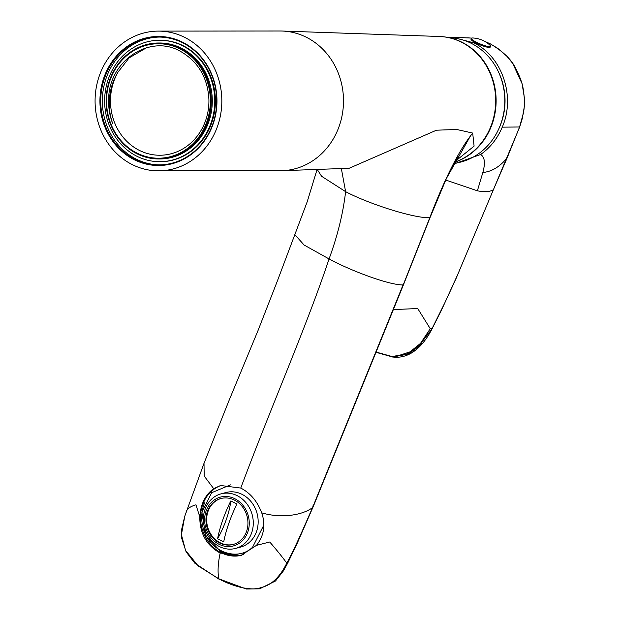 <?xml version="1.0" encoding="UTF-8"?>
<svg xmlns="http://www.w3.org/2000/svg" width="620" height="620" viewBox="0 0 620 620"><rect width="100%" height="100%" fill="white"/><g stroke="black" fill="none" stroke-linecap="round" stroke-linejoin="round"><path stroke-width="0.93" d="M136.826 156.209A60.721 55.072 89.9 0 1 105.881 88.094A60.721 55.072 89.9 0 1 159.65 40.261A60.721 55.072 89.9 0 1 182.582 45.748A60.721 55.072 89.9 0 1 213.528 113.863A60.721 55.072 89.9 0 1 159.758 161.696A60.721 55.072 89.9 0 1 136.826 156.209M159.65 40.261L160.278 40.261A60.721 55.072 89.9 0 1 183.21 45.748A60.721 55.072 89.9 0 1 214.156 113.863A60.721 55.072 89.9 0 1 160.386 161.696L159.758 161.696M241.676 555.009L242.769 554.768M215.853 547.359L221.968 551.784C228.966 555.605 236.135 556.535 243.474 554.559C236.104 556.768 228.78 556.039 221.511 552.374L205.638 535.726L201.895 512.422L211.653 492.699L230.493 484.871M241.544 555.288A36.425 31.829 74.9 0 1 221.216 552.769A36.425 31.829 74.9 0 1 200.508 517.126A36.425 31.829 74.9 0 1 221.851 485.196M184.822 516.057L181.412 534.68L185.543 550.405L198.245 565.982L218.79 578.786C232.919 586.613 251.658 591.41 261.322 587.473C271.413 585.164 279.907 577.05 286.789 563.146C282.635 557.349 276.954 550.304 269.747 542.004L256.455 545.36L241.025 555.435L220.162 553.056C206.514 545.437 199.725 533.355 199.787 516.817C200.663 504.161 205.29 494.775 213.675 488.661L204.197 476.044L204.011 463.365M256.455 545.36C264.012 535.812 265.771 524.977 261.733 512.856C257.323 501.286 250.333 493.016 240.762 488.064L220.604 485.499L213.675 488.661M294.887 234.67L304.071 245.008L329.057 258.951C337.629 235.631 343.147 213.203 345.611 191.65C367.691 203.445 413.486 218.379 429.784 217.721L403.217 284.913C389.631 285.324 350.68 270.723 329.057 258.951C306.954 325.515 272.165 404.085 240.762 488.064M403.264 284.394L312.573 507.548C300.747 534.587 295.089 547.615 286.789 563.146L287.649 563.224L283.371 570.958L275.52 580.979L259.555 588.837L246.225 589L218.79 578.786C217.519 571.888 217.976 563.309 220.162 553.056M261.733 512.856C282.394 518.994 303.707 514.631 312.573 507.548L312.503 506.989M199.787 516.817L195.943 504.835C190.022 506.525 186.736 509.051 186.07 512.422M403.186 285.006L403.232 284.487L403.186 285.006M341.341 168.547L345.611 191.65L321.61 176.289L317.215 169.43M470.394 136.059C457.808 152.752 444.269 179.971 429.784 217.721L446.516 178.273L470.394 136.059L472.68 133.067L456.684 129.479L436.464 130.2L349.161 168.268M454.654 161.805L474.099 146.119L472.68 133.067M158.518 170.849L280.194 170.74A69.874 63.38 -90.1 0 0 282.232 170.702A69.874 63.38 -90.1 0 0 342.271 114.599A69.874 63.38 -90.1 0 0 306.458 37.316A69.874 63.38 -90.1 0 0 282.108 31.031A69.874 63.38 -90.1 0 0 280.07 31L158.387 31.109A69.874 63.38 89.9 0 1 184.775 37.425A69.874 63.38 89.9 0 1 220.387 115.808A69.874 63.38 89.9 0 1 158.518 170.849A69.874 63.38 89.9 0 1 132.13 164.533A69.874 63.38 89.9 0 1 96.519 86.157A69.874 63.38 89.9 0 1 158.387 31.109M134.145 159.666A64.519 58.52 -90.1 0 0 211.684 127.79A64.519 58.52 -90.1 0 0 182.761 42.3A64.519 58.52 -90.1 0 0 105.214 74.175A64.519 58.52 -90.1 0 0 134.145 159.666M134.618 159.123A63.922 57.985 -90.1 0 0 158.759 164.905A63.922 57.985 -90.1 0 0 211.443 127.542A63.922 57.985 -90.1 0 0 182.784 42.834A63.922 57.985 -90.1 0 0 158.642 37.061A63.922 57.985 -90.1 0 0 105.958 74.415A63.922 57.985 -90.1 0 0 134.618 159.123M159.573 164.897A63.922 57.985 89.9 0 1 136.245 159.123A63.922 57.985 89.9 0 1 103.579 87.854A63.922 57.985 89.9 0 1 159.456 37.061M158.759 158.96L159.758 158.96A57.978 52.592 -90.1 0 0 211.095 113.282A57.978 52.592 -90.1 0 0 181.552 48.244A57.978 52.592 -90.1 0 0 159.65 43.005L158.65 43.005A57.978 52.592 -90.1 0 0 107.307 88.675A57.978 52.592 -90.1 0 0 136.857 153.714A57.978 52.592 -90.1 0 0 158.759 158.96A57.978 52.592 -90.1 0 0 210.095 113.282A57.978 52.592 -90.1 0 0 180.544 48.244A57.978 52.592 -90.1 0 0 158.65 43.005M139.26 150.334A54.258 49.22 -90.1 0 0 208.909 99.603C207.785 77.671 198.191 61.52 180.125 51.158C149.745 33.798 108.825 60.977 108.663 99.022C108.322 107.57 109.67 115.785 112.716 123.651C109.918 115.739 108.81 107.539 109.399 99.045C110.221 89.04 113.103 80.05 118.056 72.059A54.258 49.22 -90.1 0 0 139.26 150.334M146.537 47.748L129.146 57.861L118.056 72.059M180.017 48.926A57.234 51.917 89.9 0 1 205.677 124.767A57.234 51.917 89.9 0 1 136.888 153.039A57.234 51.917 89.9 0 1 111.228 77.198A57.234 51.917 89.9 0 1 180.017 48.926M136.834 153.179A57.381 52.049 89.9 0 1 111.104 77.136A57.381 52.049 89.9 0 1 180.071 48.786A57.381 52.049 89.9 0 1 205.801 124.829A57.381 52.049 89.9 0 1 136.834 153.179M453.747 163.393L454.142 163.339A63.031 57.172 -90.1 0 0 504.099 110.593A63.031 57.172 -90.1 0 0 471.378 43.384A63.031 57.172 -90.1 0 0 454.026 38.084L444.37 36.882A64.248 58.28 89.9 0 1 462.055 42.284A64.248 58.28 89.9 0 1 463.218 42.889A64.248 58.28 89.9 0 1 495.93 105.997A64.248 58.28 89.9 0 1 454.328 162.363M445.726 180.04L477.377 190.797L482.848 172.476C485.491 162.905 484.732 156.914 480.578 154.519C490.079 147.909 497.302 138.787 502.254 127.154L519.583 126.984L523.218 113.817C524.76 107.19 524.784 99.076 523.272 89.497C522.482 83.545 519.793 76.198 515.204 67.464C510.981 59.016 502.595 51.103 490.04 43.718L488.111 43.617M446.733 37.177L452.058 37.146L473.726 42.842C502.27 56.358 515.732 96.681 502.254 127.154M480.578 154.519L453.29 164.222M498.596 129.285A60.954 55.289 -90.1 0 0 498.542 72.059M477.377 190.797C484.623 192.254 489.971 191.882 493.411 189.681L457.653 274.699L444.974 302.521L431.954 328.809L430.226 328.647L417.71 308.535L393.778 309.574M506.959 158.03L506.858 158.263C499.495 167.005 491.489 171.74 482.848 172.476M484.646 41.339L490.133 43.741L497.814 48.376L507.013 56.381L512.74 63.434L522.087 83.708L524.427 98.107L524.342 106.508L522.257 118.583L519.723 126.922L493.411 189.681L507.021 158.193L519.653 126.782M452.058 37.146L471.557 38.107M393.863 357.128C399.598 357.678 405.186 356.461 410.618 353.493C418.802 348.905 425.963 340.667 432.101 328.771L415.818 349.967L393.863 357.128L391.84 356.926M430.226 328.647L421.026 343.759L408.991 353.904L392.817 357.019L376.673 352.486M429.939 329.181L420.484 343.41L407.604 353.819L392.088 356.539L376.766 352.245M233.864 502.417L230.779 500.983A69.944 26.776 116.7 0 0 217.581 538.788L223.719 541.872A69.944 26.776 -63.3 0 1 236.917 504.075L233.864 502.417M233.508 544.375A23.785 20.786 74.9 0 1 220.162 542.748A23.785 20.786 74.9 0 1 206.646 519.173A23.785 20.786 74.9 0 1 221.084 498.457M230.779 500.983A49.135 18.809 -63.3 0 1 217.581 538.788M219.465 542.934A23.785 20.786 -105.1 0 0 233.159 544.468A23.785 20.786 -105.1 0 0 247.938 523.869A23.785 20.786 -105.1 0 0 234.43 500.092A23.785 20.786 -105.1 0 0 220.736 498.55A23.785 20.786 -105.1 0 0 205.956 519.157A23.785 20.786 -105.1 0 0 219.465 542.934M218.999 544.275A25.273 22.088 74.9 0 1 206.096 511.012A25.273 22.088 74.9 0 1 234.895 498.751A25.273 22.088 74.9 0 1 247.799 532.014A25.273 22.088 74.9 0 1 218.999 544.275M205.034 509.4A28.249 24.684 74.9 0 1 220.968 493.869A28.249 24.684 74.9 0 1 237.228 495.69A28.249 24.684 74.9 0 1 251.65 532.875A28.249 24.684 74.9 0 1 235.716 548.398A28.249 24.684 74.9 0 1 219.457 546.577A28.249 24.684 74.9 0 1 205.034 509.4M235.716 548.398L240.599 547.08A28.249 24.684 -105.1 0 0 258.153 522.614A28.249 24.684 -105.1 0 0 242.11 494.373A28.249 24.684 -105.1 0 0 225.851 492.543L220.968 493.869M263.818 525.132L252.635 547.142C238.297 561.394 211.529 552.885 204.034 530.86A35.681 31.178 74.9 0 1 204.631 502.82M472.564 37.975A27.055 27.055 0 0 1 489.955 45.175A10.408 1.821 -157.5 0 1 490.575 46.275A10.408 1.821 -157.5 0 1 489.544 46.616A10.408 1.821 -157.5 0 1 478.369 43.16A10.408 1.821 -157.5 0 1 471.347 38.316A10.408 1.821 -157.5 0 1 472.378 37.975A10.408 1.821 -157.5 0 1 472.564 37.975A10.408 1.821 -157.5 0 1 472.928 37.998M471.347 38.316L471.014 39.122A10.408 1.821 22.5 0 0 478.036 43.966A10.408 1.821 22.5 0 0 489.211 47.43A10.408 1.821 22.5 0 0 490.242 47.089L490.575 46.275M317.099 169.43L307.187 201.818L277.094 281.713L258.106 330.336L229.191 400.109L204.003 463.341M313.139 506.214L313.069 505.657M454.414 162.215A64.286 58.311 -90.1 0 0 495.519 105.687A64.286 58.311 -90.1 0 0 462.768 42.858A64.286 58.311 -90.1 0 0 461.598 42.253A64.286 58.311 -90.1 0 0 439.2 36.472L282.108 31.031M441.781 36.627A64.248 58.28 89.9 0 1 444.37 36.882L439.2 36.472M108.663 99.022L109.399 99.045M493.512 189.449L455.886 278.923L440.828 311.48L432.101 328.771M477.4 43.044L473.726 42.842M431.954 328.809L431.481 328.166M484.607 41.315L490.195 43.795M203.996 463.357L184.683 516.468M184.706 516.413L181.552 529.86L181.575 537.85L186.124 551.87L194.882 563.255L219.085 579.227M287.649 563.224L297.337 543.035L313.433 506.121L403.457 284.774L430.04 217.62L446.354 178.63M446.516 178.273L454.135 162.696L457.7 157.635M348.998 168.268L282.232 170.702M392.817 357.035L393.816 357.12M376.666 352.501L392.786 357.027M467.674 37.805L471.549 38.114"/></g></svg>

